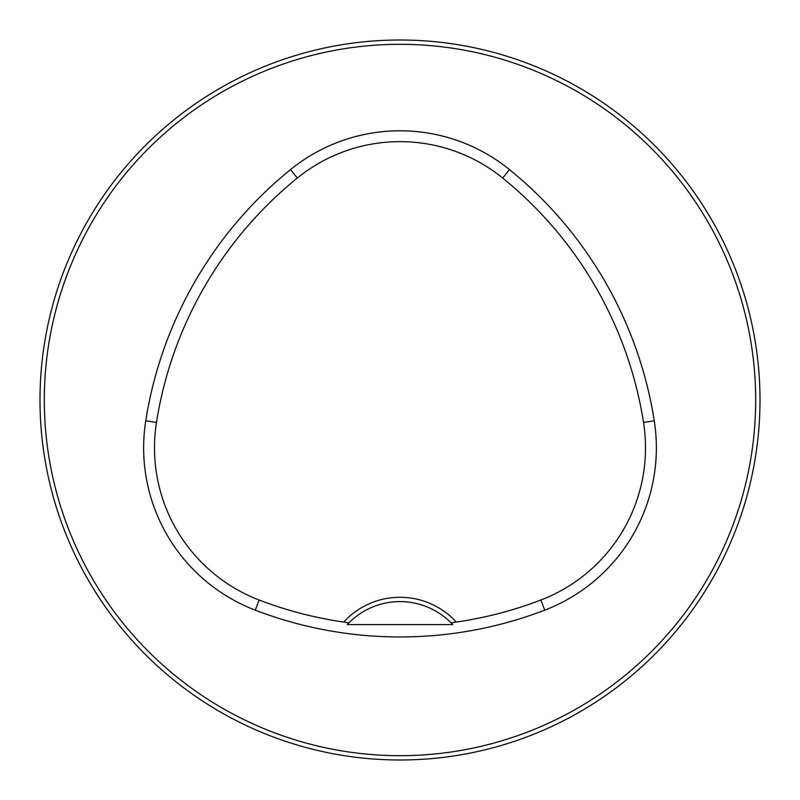 <?xml version="1.0" encoding="UTF-8"?>
<svg xmlns="http://www.w3.org/2000/svg" width="800" height="800" viewBox="0 0 800 800"><rect width="100%" height="100%" fill="white"/><g stroke="black" fill="none" stroke-linecap="round" stroke-linejoin="round"><path stroke-width="1.2" d="M760 400A360 360 0 0 0 220 88.23A360 360 0 0 0 220 711.77A360 360 0 0 0 760 400M510.99 742.46L510.1 742.75M289.01 57.54L291.36 56.78M57.54 510.99L56.78 508.64M451.1 622.88L456.29 622.06A76.32 76.32 0 0 0 343.71 622.06L348.9 622.88L347.26 624.58L452.74 624.58L451.1 622.88A72 72 0 0 0 348.9 622.88M343.71 622.06A393.43 393.43 0 0 1 259.17 600.03A163.03 163.03 0 0 1 156.47 422.46A393.43 393.43 0 0 1 297.31 178.05A163.03 163.03 0 0 1 502.69 178.05A393.43 393.43 0 0 1 643.53 422.46A163.03 163.03 0 0 1 540.83 600.03A393.43 393.43 0 0 1 456.29 622.06M255.28 610.17A404.29 404.29 0 0 0 544.72 610.17A173.89 173.89 0 0 0 654.25 420.77A404.29 404.29 0 0 0 509.53 169.62A173.89 173.89 0 0 0 290.47 169.62A404.29 404.29 0 0 0 145.75 420.77A173.89 173.89 0 0 0 255.28 610.17L259.17 600.03M755.68 400A355.68 355.68 0 0 0 222.16 91.97A355.68 355.68 0 0 0 222.16 708.03A355.68 355.68 0 0 0 755.68 400M347.26 624.58A72 72 0 0 1 348.65 623.13M451.35 623.13A72 72 0 0 1 452.74 624.58M540.83 600.03L544.72 610.17M297.31 178.05L290.47 169.62M156.47 422.46L145.75 420.77M643.53 422.46L654.25 420.77M502.69 178.05L509.53 169.62"/></g></svg>
